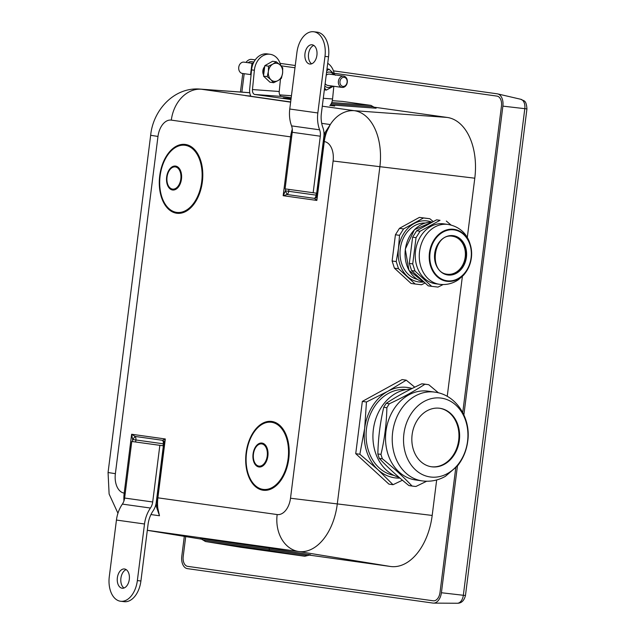 <?xml version="1.0" encoding="UTF-8"?>
<svg xmlns="http://www.w3.org/2000/svg" width="635" height="635" viewBox="0 0 635 635"><rect width="100%" height="100%" fill="white"/><g stroke="black" fill="none" stroke-linecap="round" stroke-linejoin="round"><path stroke-width="0.95" d="M447.342 274.233A19.161 15.423 98 0 0 465.161 257.397A19.161 15.423 98 0 0 452.707 236.284A19.161 15.423 98 0 1 465.177 257.31A19.161 15.423 98 0 1 447.484 274.249C427.8 272.812 433.53 232.235 452.842 236.299A19.161 15.423 -82 0 1 465.479 257.088A19.161 15.423 -82 0 1 447.754 274.288A19.161 15.423 -82 0 1 447.477 274.249A19.161 15.423 98 0 1 447.342 274.233M248.142 62.722A9.12 5.659 96.7 0 1 251.42 61.659L253.913 62.008M280.948 65.802L294.981 67.77M334.129 73.263L497.007 96.107A9.12 5.659 96.7 0 1 501.475 105.934L462.74 412.544M455.739 467.979L439.999 592.542A9.12 5.659 96.7 0 1 433.253 600.805L187.666 566.356A9.12 5.659 96.7 0 1 183.197 556.53L185.714 536.591M241.864 92.123L244.197 73.684M431.26 466.733A29.543 23.781 98 0 0 458.605 440.761A29.543 23.781 98 0 0 439.531 408.234A29.543 23.781 98 0 1 458.613 440.706A29.543 23.781 98 0 1 431.356 466.749A29.543 23.781 98 0 1 431.26 466.733M242.784 73.485L240.443 92.019M184.309 536.369L181.785 556.331A11.406 7.088 -83.3 0 0 187.373 568.627L432.967 603.075A11.406 7.088 -83.3 0 0 433.554 603.115A11.406 7.088 -83.3 0 0 441.412 592.741L457.422 466.003M463.883 414.861L502.88 106.132A11.406 7.088 -83.3 0 0 497.681 93.909A11.406 7.088 -83.3 0 0 497.292 93.829L333.454 70.85M295.267 65.5L280.122 63.373M255.23 59.88L251.706 59.388A11.406 7.088 -83.3 0 0 246.007 62.42M373.713 107.124L447.183 117.435A56.356 35.004 96.7 0 1 474.789 178.205L467.289 237.538M462.383 276.416L447.231 396.351M436.666 479.957L432.189 515.437A56.356 35.004 96.7 0 1 390.454 566.483L308.586 554.998M393.033 484.703L388.914 484.116L355.735 453.676L362.339 401.407L402.114 379.579L406.241 380.167L387.858 391.287L366.458 401.987L364.673 428.331L359.854 454.255L377.952 469.694L393.033 484.703L402.447 480.219M415.171 284.012L411.059 283.432L394.414 268.153L392.112 260.993L395.422 234.759L399.439 228.346L419.402 217.392L429.831 218.726L423.513 217.98L403.55 228.925L399.534 235.347L398.462 248.539L396.224 261.572L398.526 268.732L415.171 284.012L421.489 284.758L424.934 283.075M431.673 286.345L428.252 285.861L411.599 270.581L415.02 271.066L431.673 286.345L437.983 287.091L443.135 284.551M411.599 270.581L409.305 263.422L412.718 263.906L415.02 271.066M409.305 263.422L412.615 237.188L416.036 237.673L412.718 263.906M412.615 237.188L416.631 230.775L420.053 231.259L416.036 237.673M416.631 230.775L436.594 219.821L440.015 220.305L420.053 231.259M436.594 219.821L440.015 220.305M451.088 225.076L446.326 221.051M447.953 224.433C460.907 226.616 472.694 236.934 471.384 257.786A26.218 21.106 98 0 0 442.778 231.545A26.218 21.106 98 0 0 437.086 276.598A26.218 21.106 98 0 0 471.368 257.786C470.511 264.446 467.884 270.264 463.502 275.241L458.311 279.789C452.58 283.647 446.302 285.155 439.491 284.297A30.226 24.328 98 0 1 419.632 250.968A30.226 24.328 98 0 1 447.945 224.433L443.928 223.869A30.226 24.328 98 0 0 415.608 250.396A30.226 24.328 98 0 0 435.475 283.734L439.491 284.297A30.226 24.328 98 0 0 439.936 284.353M425.252 223.044A28.519 22.955 98 0 0 400.352 248.237A28.519 22.955 98 0 0 417.298 279.344M433.141 221.504L429.831 218.726M419.402 217.392L423.513 217.98M394.414 268.153L398.526 268.732M392.112 260.993L396.224 261.572M395.422 234.759L399.534 235.347M399.439 228.346L403.55 228.925M431.887 222.139A30.797 24.789 98 0 0 414.115 223.536A30.797 24.789 98 0 0 398.462 248.539A30.797 24.789 98 0 0 407.424 276.455A30.797 24.789 98 0 0 423.712 282.027M410.901 389.112A44.831 36.084 98 0 0 373.404 429.165A44.831 36.084 98 0 0 399.129 477.377M386.874 407.726C386.548 423.513 384.58 439.063 380.976 454.382L377.857 453.946C378.182 438.158 380.151 422.608 383.754 407.281L386.874 407.726A51.332 41.315 98 0 1 389.358 403.749L386.239 403.312C396.438 396.581 408.273 390.088 421.751 383.826L424.863 384.27C414.671 390.993 402.836 397.486 389.358 403.749M412.012 485.997L408.9 485.561C397.383 476.266 387.517 467.209 379.285 458.383L382.405 458.819C393.914 468.114 403.781 477.171 412.012 485.997A51.332 41.315 98 0 0 413.218 486.196A51.332 41.315 98 0 0 413.964 486.291A51.332 41.315 98 0 0 415.933 486.466L426.656 481.243M438.475 392.851L428.784 384.731A51.332 41.315 98 0 0 427.577 384.54A51.332 41.315 98 0 0 424.863 384.27M427.577 384.54L424.466 384.096A51.332 41.315 98 0 0 421.751 383.826M377.857 453.946A51.332 41.315 98 0 0 379.285 458.383M380.976 454.382A51.332 41.315 98 0 0 382.405 458.819M408.9 485.561A51.332 41.315 98 0 0 410.099 485.751L413.218 486.196M434.761 392.12A44.831 36.084 98 0 0 392.763 431.459A44.831 36.084 98 0 0 422.219 480.901C430.395 481.957 438.126 480.433 445.405 476.329L457.51 465.892C463.113 458.74 466.519 450.54 467.725 441.293C471.162 418.719 456.581 394.811 434.761 392.12L428.061 391.176A44.831 36.084 98 0 0 386.064 430.514A44.831 36.084 98 0 0 415.52 479.949L422.219 480.901A44.831 36.084 98 0 0 422.87 480.981M386.239 403.312A51.332 41.315 98 0 0 383.754 407.281M467.558 441.293A39.814 32.044 98 0 0 424.14 401.447A39.814 32.044 98 0 0 415.496 469.852A39.814 32.044 98 0 0 467.558 441.293M432.03 466.844A29.543 23.781 98 0 0 459.311 440.595A29.543 23.781 98 0 0 439.864 408.281A29.543 23.781 98 0 0 412.186 434.205A29.543 23.781 98 0 0 431.594 466.788A29.543 23.781 98 0 0 432.03 466.844M362.339 401.407L366.458 401.987M355.735 453.676L359.854 454.255M414.758 387.183L406.241 380.167M412.123 388.493A45.625 36.727 98 0 0 387.858 391.287A45.625 36.727 98 0 0 364.673 428.331A45.625 36.727 98 0 0 377.952 469.694A45.625 36.727 98 0 0 399.963 478.099M406.067 389.588A43.347 34.893 98 0 0 366.601 427.768A43.347 34.893 98 0 0 393.938 475.385M324.826 86.106A7.755 6.08 98 0 0 327.692 87.471A7.755 6.08 98 0 0 331.954 85.995M333.534 74.7A7.755 6.08 98 0 0 326.517 72.739M343.646 76.113A5.707 4.469 98 0 0 343.567 76.105A5.707 4.469 98 0 0 338.415 81.193A5.707 4.469 98 0 0 342.059 87.416A5.707 4.469 98 0 0 342.138 87.424A5.707 4.469 98 0 0 347.281 82.336A5.707 4.469 98 0 0 343.646 76.113L329.454 74.128A5.707 4.469 98 0 0 329.382 74.112A5.707 4.469 98 0 0 326.199 75.24M325.144 83.606A5.707 4.469 98 0 0 327.874 85.423L342.059 87.416M326.771 70.763L329.001 69.183L335.439 75.247M333.454 86.209L326.358 90.091L324.58 88.059M329.001 69.183L327.001 68.905M326.358 90.091L324.366 89.813M253.595 62.635L251.92 63.849L250.595 74.303L251.071 74.89M250.595 74.303L251.119 74.382M251.92 63.849L252.984 64M333.827 86.257L332.573 98.973A9.128 5.659 94.2 0 1 329.827 105.696M334.24 73.827A17.113 13.406 98 0 0 327.708 63.325M250.96 96.353A9.128 5.659 94.2 0 1 249.666 89.154L251.563 69.866A17.113 13.406 98 0 1 267.327 53.896L270.137 54.285A17.113 13.406 98 0 0 254.373 70.263L252.468 89.551A4.564 2.834 -85.8 0 0 254.833 94.48L290.965 99.544M280.472 79.018L279.241 91.496A4.564 2.834 -85.8 0 0 281.599 96.425L291.187 97.774M291.06 98.774L284.274 98.187L291.076 98.679M291.084 98.584L283.25 97.925L291.1 98.496M291.036 98.965L285.298 98.449L291.052 98.87M264.708 66.588A6.271 4.913 98 0 0 263.636 75.041M280.765 65.619A17.113 13.406 98 0 0 270.137 54.285M135.66 441.928L135.906 439.968L163.314 443.809L163.068 445.77L131.778 441.468L163.37 445.818L156.202 502.753A15.97 12.517 -82 0 1 153.091 510.881A25.479 19.963 98 0 0 148.058 524.407L140.914 580.993A22.812 14.168 -83.3 0 1 124.214 601.678L120.666 601.266A22.812 14.168 -83.3 0 0 137.358 580.573L140.914 580.993M159.845 445.405L152.694 501.983A11.406 8.938 -82 0 1 150.439 508.04A30.036 23.543 98 0 0 144.51 523.994L137.358 580.573M124.539 568.984A9.7 6.025 96.7 0 1 129.302 579.374A9.7 6.025 96.7 0 1 122.198 588.232A9.7 6.025 96.7 0 1 117.348 577.898A9.7 6.025 96.7 0 1 124.46 568.976A9.7 6.025 96.7 0 1 124.539 568.984M126.182 569.619A9.7 6.025 -83.3 0 0 120.896 578.318A9.7 6.025 -83.3 0 0 124.023 588.01M131.778 441.468L124.627 498.046A11.406 8.938 -82 0 1 122.372 504.103A30.036 23.543 98 0 0 116.443 520.057L109.291 576.636A22.812 14.168 -83.3 0 0 120.666 601.266M164.219 443.96L157.393 497.745L157.107 505.19A4.564 0.96 -3.1 0 1 156.099 505.841L159.472 515.755L157.091 504.944L157.393 497.745L157.877 497.824L165.314 438.975L162.552 440.293A4.564 3.77 172.7 0 1 164.282 442.809A4.564 3.77 172.7 0 1 164.306 443.024M285.083 188.865L292.235 132.278A11.406 8.938 98 0 0 291.552 125.881A30.036 23.543 -82 0 1 289.766 109.022L296.918 52.443A22.812 14.168 -83.3 0 1 313.611 31.75L317.167 32.171A22.812 14.168 -83.3 0 1 328.533 56.793L321.381 113.379A25.479 19.963 -82 0 0 322.905 127.675A15.97 12.517 98 0 1 323.898 136.287L316.682 193.215L285.083 188.865M309.729 64.024A9.7 6.025 96.7 0 1 304.975 53.642A9.7 6.025 96.7 0 1 312.079 44.775A9.7 6.025 96.7 0 1 316.928 55.11A9.7 6.025 96.7 0 1 309.816 64.04A9.7 6.025 96.7 0 1 309.729 64.024M313.809 45.418A9.7 6.025 -83.3 0 0 308.523 54.126A9.7 6.025 -83.3 0 0 311.642 63.81M313.15 192.802L320.302 136.215A11.406 8.938 98 0 0 319.619 129.818A30.036 23.543 -82 0 1 317.833 112.959L324.985 56.38A22.812 14.168 -83.3 0 0 313.611 31.75M316.881 196.207A4.564 3.715 21.3 0 1 316.825 196.374A4.564 3.715 21.3 0 1 314.515 198.374L316.849 200.43L324.287 141.581L323.794 141.51L325.366 134.215A4.564 1.056 17.6 0 0 324.564 133.279L323.969 135.461M325.247 134.604L330.295 124.547L324.564 133.279L323.993 133.199M250.785 96.02L246.547 95.734M249.761 92.75L201.311 89.225L290.655 101.957M370.967 105.394L342.678 101.433L370.967 105.394L375.761 108.164M269.399 550.481L269.121 548.068L200.35 538.424L205.446 541.512L269.399 550.481L304.808 556.252L310.586 554.831L269.121 548.068M304.752 556.244L240.855 547.283L205.494 541.52M245.356 95.599L290.632 102.164M132.382 441.539L132.636 439.531L135.152 436.451L131.636 434.253L132.636 439.531L135.906 439.968A4.564 3.58 98 0 0 135.152 436.451L162.552 440.293A4.564 3.58 -82 0 1 163.314 443.809L164.187 443.936M164.282 442.809L165.314 438.975L131.636 434.253L124.198 493.101A18.01 11.184 96.7 0 1 115.38 473.678L157.98 136.446A18.01 11.184 96.7 0 1 171.315 120.126L290.6 136.858L283.17 195.707L287.107 194.524L285.448 190.857L283.17 195.707L316.849 200.43L317.032 195.294M263.652 74.946A5.707 4.469 -82 0 1 263.303 74.319M242.475 73.446A5.707 4.469 -82 0 1 242.395 73.438A5.707 4.469 -82 0 1 238.752 67.215A5.707 4.469 -82 0 1 243.903 62.127A5.707 4.469 -82 0 1 243.983 62.135L252.579 63.341M280.019 64.889L282.742 67.85L282.583 73.152A9.128 7.152 98 0 0 280.019 64.889A9.128 7.152 98 0 0 272.915 64.056L276.296 61.793L280.019 64.889M281.416 78.303L278.043 80.574A9.128 7.152 98 0 0 282.583 73.152L281.416 78.303M273.653 82.701L270.939 79.74A9.128 7.152 98 0 0 278.043 80.574L273.653 82.701L269.946 82.177L263.501 76.113L264.827 65.659L268.534 66.183L272.915 64.056A9.128 7.152 98 0 0 268.375 71.477L268.534 66.183M267.216 76.637L268.375 71.477A9.128 7.152 98 0 0 270.939 79.74L267.216 76.637L263.501 76.113M264.827 65.659L272.59 61.27L276.296 61.793M263.914 72.89A5.207 4.08 -82 0 1 264.438 68.739M342.963 86.408A4.588 3.596 -82 0 1 340.741 79.224A4.588 3.596 -82 0 1 346.916 79.954A4.588 3.596 -82 0 1 342.963 86.408M202.351 539.306L147.312 530.328L202.359 539.306M390.454 566.483L298.585 551.505A52.213 32.425 -83.3 0 0 337.248 504.214L379.849 166.981A52.213 32.425 -83.3 0 0 354.274 110.68L322.294 106.196M147.32 530.288L298.585 551.505A34.219 26.821 98 0 1 277.162 514.556L157.877 497.824A34.219 26.821 -82 0 0 159.472 515.755L150.955 514.564M432.189 515.437L290.505 498.237A18.01 11.184 96.7 0 1 277.162 514.556M474.789 178.205L333.105 161.004L290.505 498.237M471.091 257.762A25.686 20.669 -82 0 1 437.507 276.185A25.686 20.669 -82 0 1 443.079 232.053A25.686 20.669 -82 0 1 471.091 257.762M466.423 257.207A19.852 15.978 98 0 0 444.778 237.339A19.852 15.978 98 0 0 440.476 271.447A19.852 15.978 98 0 0 466.423 257.207M423.672 281.996A30.226 24.328 -82 0 1 405.384 249.222A30.226 24.328 -82 0 1 431.673 222.25L414.425 229.695L405.257 249.206L408.98 270.391L423.672 281.996M441.412 592.741L463.336 595.281A8.763 5.437 96.7 0 1 457.295 603.25C461.399 603.313 464.121 600.734 465.463 595.495L463.336 595.281L524.804 108.672L526.939 108.887C526.201 99.274 523.645 101.243 520.811 99.282A8.763 5.437 96.7 0 1 524.804 108.672L502.88 106.132M520.517 99.227A8.763 5.437 96.7 0 1 520.811 99.282L497.681 93.909M323.286 98.298L332.573 98.973M254.373 70.263L251.563 69.866M279.241 91.496L252.468 89.551M254.833 94.48L281.599 96.425M124.627 498.046L152.694 501.983M122.372 504.103L150.439 508.04M116.443 520.057L144.51 523.994M156.059 503.611L156.099 505.841L155.527 505.762M157.393 497.721L156.821 497.634M324.985 56.38L328.533 56.793M320.302 136.215L292.235 132.278M319.619 129.818L291.552 125.881M317.833 112.959L289.766 109.022M316.373 193.183L316.127 195.135L288.719 191.294L288.957 189.405M323.834 141.486L323.231 141.399M334.677 106.053L330.089 105.41M291.441 95.774L279.805 94.932M447.183 117.435L354.274 110.68A34.219 26.821 -82 0 0 330.295 124.547L321.691 123.341M330.494 104.894L376.095 108.212M331.208 103.727L373.443 106.791M370.8 105.378L331.74 102.537M342.694 101.433L332.295 100.679L342.678 101.433M307.673 555.538L269.256 549.275L202.922 539.972M185.38 144.455A34.663 21.526 -83.3 0 0 160.401 193.453A34.663 21.526 -83.3 0 0 197.334 198.636A34.663 21.526 -83.3 0 0 185.38 144.455M185.142 145.288A33.814 20.995 96.7 0 1 196.802 198.128A33.814 20.995 96.7 0 1 160.782 193.08A33.814 20.995 96.7 0 1 185.142 145.288M175.57 166.076A12.049 7.477 -83.3 0 0 166.894 183.102A12.049 7.477 -83.3 0 0 179.729 184.904A12.049 7.477 -83.3 0 0 175.57 166.076M330.295 124.547A34.219 26.821 -82 0 0 324.287 141.581A18.01 11.184 96.7 0 1 333.105 161.004M271.788 421.45A34.663 21.526 -83.3 0 0 246.809 470.44A34.663 21.526 -83.3 0 0 283.742 475.623A34.663 21.526 -83.3 0 0 271.788 421.45M175.339 166.91A11.192 6.953 96.7 0 1 179.197 184.396A11.192 6.953 96.7 0 1 167.275 182.729A11.192 6.953 96.7 0 1 175.339 166.91M271.55 422.283A33.814 20.995 96.7 0 1 283.21 475.115A33.814 20.995 96.7 0 1 247.182 470.067A33.814 20.995 96.7 0 1 271.55 422.283M261.977 443.063A12.049 7.477 -83.3 0 0 253.301 460.089A12.049 7.477 -83.3 0 0 266.136 461.891A12.049 7.477 -83.3 0 0 261.977 443.063M261.747 443.897A11.192 6.953 96.7 0 1 265.605 461.391A11.192 6.953 96.7 0 1 253.675 459.716A11.192 6.953 96.7 0 1 261.747 443.897M123.928 501.023A34.219 26.821 98 0 1 124.198 493.101L125.238 493.236M317 195.27L316.127 195.135A4.564 3.58 -82 0 1 314.515 198.374L287.107 194.524A4.564 3.58 98 0 0 288.719 191.294L285.448 190.857L285.687 188.944M325.279 134.517L323.794 141.51L316.825 196.374M291.64 137.001L290.6 136.858A34.219 26.821 98 0 1 292.291 129.175M171.315 120.126A34.219 26.821 -82 0 1 201.311 89.225A52.213 32.425 -83.3 0 0 199.969 89.083L249.753 92.702M117.943 513.247L109.117 494.03L108.061 472.519L115.38 473.678M157.98 136.446L150.662 135.287C153.075 110.172 174.109 86.931 199.969 89.083M525.161 122.96L524.47 128.445M467.979 575.612L467.281 581.104M465.463 595.495L526.939 108.887M457.295 603.25L433.554 603.115M205.446 541.512L240.855 547.283L304.808 556.252M108.061 472.519L150.662 135.287M279.781 94.877L291.449 95.726M250.849 74.62L242.395 73.438"/></g></svg>
